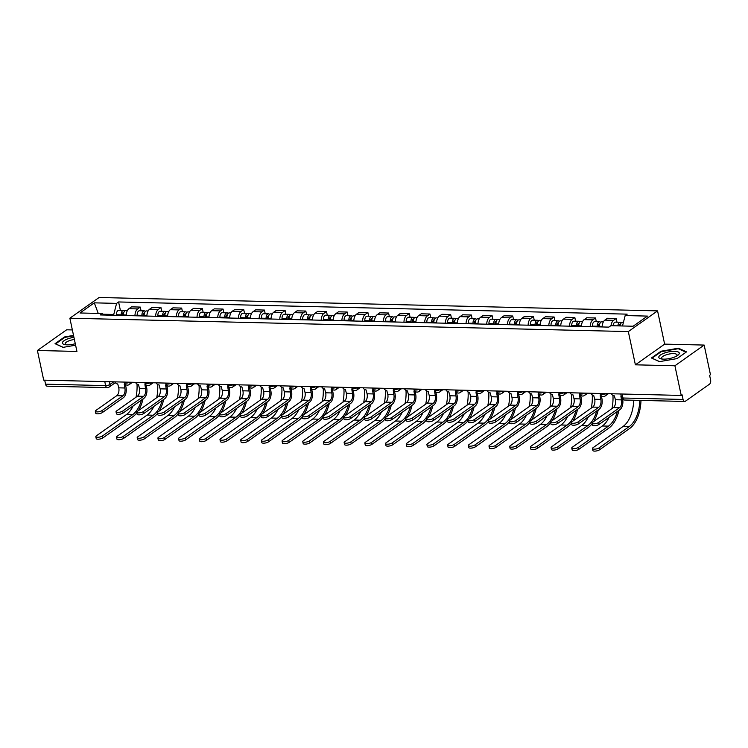 <?xml version="1.0" encoding="UTF-8"?>
<svg xmlns="http://www.w3.org/2000/svg" width="748" height="748" viewBox="0 0 748 748"><rect width="100%" height="100%" fill="white"/><g stroke="black" fill="none" stroke-linecap="round" stroke-linejoin="round"><path stroke-width="1.12" d="M72.36 329.933L66.647 329.793L37.4 350.494L43.702 380.152L681.222 395.43L674.911 365.763L704.167 345.071L664.635 344.127L657.567 310.878L99.11 297.498L69.863 318.199L628.32 331.579L635.389 364.818L674.911 365.763M704.167 345.071L710.469 374.739L709.618 375.337L710.6 379.965A3.216 1.814 91.4 0 1 709.525 384.154L685.392 401.227A3.216 1.814 91.4 0 1 684.682 401.461L624.589 400.021A3.216 1.814 -88.6 0 1 622.962 398.011L683.055 399.451A3.216 1.814 91.4 0 0 684.682 401.461M37.4 350.494L76.932 351.438L69.863 318.199M104.785 381.62L105.627 385.613A3.216 1.814 -88.6 0 0 107.263 387.623L47.171 386.183A3.216 1.814 -88.6 0 1 45.544 384.173L105.627 385.613A3.216 1.029 -12 0 0 109.993 384.472L113.715 381.835M44.693 380.18L45.544 384.173M683.055 399.451L682.073 394.832L681.222 395.43M610.994 325.707A7.396 4.179 -88.6 0 1 613.612 320.322L616.221 318.48L607.46 318.274L604.861 320.116A7.396 4.179 91.4 0 0 602.14 326.96M617.006 322.182L616.221 318.48M590.2 326.67A7.396 4.179 -88.6 0 1 592.921 319.826L595.52 317.984L586.769 317.778L584.169 319.611A7.396 4.179 91.4 0 0 581.439 326.465M596.306 321.687L595.52 317.984M569.509 326.175A7.396 4.179 -88.6 0 1 572.229 319.331L574.829 317.489L566.077 317.283L563.478 319.116A7.396 4.179 91.4 0 0 560.748 325.969M575.614 321.191L574.829 317.489M548.808 325.679A7.396 4.179 -88.6 0 1 551.538 318.835L554.137 316.993L545.385 316.787L542.777 318.62A7.396 4.179 91.4 0 0 540.056 325.474M554.923 320.696L554.137 316.993M528.116 325.184A7.396 4.179 -88.6 0 1 530.846 318.339L533.446 316.498L524.685 316.292L522.085 318.124A7.396 4.179 91.4 0 0 519.364 324.978M534.231 320.2L533.446 316.498M507.425 324.688A7.396 4.179 -88.6 0 1 510.145 317.844L512.754 316.002L503.993 315.796L501.394 317.629A7.396 4.179 91.4 0 0 498.673 324.473M513.539 319.705L512.754 316.002M486.733 324.193A7.396 4.179 -88.6 0 1 489.454 317.348L492.053 315.506L483.302 315.301L480.702 317.133A7.396 4.179 91.4 0 0 477.972 323.978M492.848 319.209L492.053 315.506M466.041 323.697A7.396 4.179 -88.6 0 1 468.762 316.853L471.362 315.011L462.61 314.805L460.011 316.638A7.396 4.179 91.4 0 0 457.28 323.482M472.147 318.713L471.362 315.011M445.341 323.201A7.396 4.179 -88.6 0 1 448.071 316.357L450.67 314.515L441.918 314.3L439.319 316.142A7.396 4.179 91.4 0 0 436.589 322.986M451.455 318.218L450.67 314.515M424.649 322.706A7.396 4.179 -88.6 0 1 427.379 315.862L429.978 314.02L421.227 313.805L418.618 315.647A7.396 4.179 91.4 0 0 415.897 322.491M430.764 317.722L429.978 314.02M403.957 322.21A7.396 4.179 -88.6 0 1 406.678 315.366L409.287 313.524L400.526 313.309L397.927 315.151A7.396 4.179 91.4 0 0 395.206 321.995M410.072 317.217L409.287 313.524M383.266 321.715A7.396 4.179 -88.6 0 1 385.987 314.871L388.586 313.029L379.834 312.814L377.235 314.656A7.396 4.179 91.4 0 0 374.505 321.5M389.381 316.722L388.586 313.029M362.574 321.219A7.396 4.179 -88.6 0 1 365.295 314.375L367.894 312.533L359.143 312.318L356.544 314.16A7.396 4.179 91.4 0 0 353.813 321.004M368.68 316.226L367.894 312.533M341.873 320.724A7.396 4.179 -88.6 0 1 344.604 313.88L347.203 312.038L338.451 311.822L335.852 313.664A7.396 4.179 91.4 0 0 333.122 320.509M347.988 315.731L347.203 312.038M321.182 320.228A7.396 4.179 -88.6 0 1 323.912 313.384L326.511 311.542L317.76 311.327L315.151 313.169A7.396 4.179 91.4 0 0 312.43 320.013M327.297 315.235L326.511 311.542M300.49 319.733A7.396 4.179 -88.6 0 1 303.221 312.888L305.82 311.046L297.059 310.831L294.46 312.673A7.396 4.179 91.4 0 0 291.739 319.518M306.605 314.74L305.82 311.046M279.799 319.237A7.396 4.179 -88.6 0 1 282.52 312.384L285.128 310.551L276.367 310.336L273.768 312.178A7.396 4.179 91.4 0 0 271.038 319.022M285.914 314.244L285.128 310.551M259.107 318.741A7.396 4.179 -88.6 0 1 261.828 311.888L264.427 310.055L255.676 309.84L253.076 311.682A7.396 4.179 91.4 0 0 250.346 318.526M265.213 313.749L264.427 310.055M238.406 318.246A7.396 4.179 -88.6 0 1 241.136 311.392L243.736 309.56L234.984 309.345L232.385 311.187A7.396 4.179 91.4 0 0 229.655 318.031M244.521 313.253L243.736 309.56M217.715 317.75A7.396 4.179 -88.6 0 1 220.445 310.897L223.044 309.064L214.293 308.849L211.684 310.691A7.396 4.179 91.4 0 0 208.963 317.535M223.83 312.757L223.044 309.064M197.023 317.255A7.396 4.179 -88.6 0 1 199.753 310.401L202.353 308.569L193.592 308.354L190.992 310.196A7.396 4.179 91.4 0 0 188.272 317.04M203.138 312.262L202.353 308.569M176.332 316.75A7.396 4.179 -88.6 0 1 179.053 309.906L181.661 308.073L172.9 307.858L170.301 309.7A7.396 4.179 91.4 0 0 167.58 316.544M182.447 311.766L181.661 308.073M155.64 316.254A7.396 4.179 -88.6 0 1 158.361 309.41L160.96 307.578L152.209 307.363L149.609 309.204A7.396 4.179 91.4 0 0 146.879 316.049M161.746 311.271L160.96 307.578M134.939 315.759A7.396 4.179 -88.6 0 1 137.669 308.915L140.269 307.073L131.517 306.867L128.918 308.709A7.396 4.179 91.4 0 0 126.188 315.553M141.054 310.775L140.269 307.073M622.504 325.978L625.169 315.562L647.45 316.095L633.126 326.231L610.845 325.698L608.835 327.119L100.26 314.936L102.261 313.515L79.98 312.982L94.304 302.846L116.595 303.379L113.752 314.478L103.196 314.225M625.169 315.562L627.17 314.141L118.595 301.958L116.595 303.379M657.567 310.878L628.32 331.579M664.635 344.127L635.389 364.818M651.424 357.983L659.474 361.649L677.024 358.591L686.533 351.869L678.483 348.203L660.933 351.261L651.424 357.983M73.519 335.403L64.534 336.965L55.034 343.687L63.084 347.362L75.604 345.183M113.92 315.263L113.752 314.478M120.363 310.28L118.595 301.958M104.262 315.03L102.261 313.515M98.24 313.421L94.304 302.846M661.045 351.812L660.933 351.261M678.623 348.886L678.483 348.203M64.655 337.516L64.534 336.965M622.654 399.31A8.125 4.591 -88.6 0 1 619.905 409.67L599.055 424.425A3.703 1.187 168 0 1 595.099 425.696A3.703 1.187 168 0 1 592.379 425.116L591.967 423.181A3.703 1.187 -12 0 0 594.688 423.751A3.703 1.187 -12 0 0 598.643 422.489L619.494 407.735A6.031 3.413 91.4 0 0 621.504 399.881L620.877 396.01A3.216 2.45 -125.3 0 0 621.214 395.991M619.494 407.735L613.388 407.585L592.538 422.339A3.703 1.187 -12 0 0 591.967 423.181M611.425 393.757A3.216 2.45 -125.3 0 0 614.379 395.86L615.398 399.741A6.031 3.413 91.4 0 1 613.388 407.585M640.98 400.414A31.042 17.55 -88.6 0 1 629.554 428.567L599.541 449.8A3.703 1.187 168 0 1 595.586 451.072A3.703 1.187 168 0 1 592.874 450.502L592.463 448.557A3.703 1.187 -12 0 0 595.174 449.127A3.703 1.187 -12 0 0 599.129 447.865L629.143 426.631A28.957 16.363 91.4 0 0 639.802 400.386M633.696 400.236A28.957 16.363 91.4 0 1 623.047 426.482L593.024 447.715A3.703 1.187 -12 0 0 592.463 448.557M620.139 325.922A4.021 2.272 -88.6 0 1 622.495 322.313L623.439 322.332M619.073 325.894A1.926 1.094 -88.6 0 1 620.186 324.351A1.926 1.094 -88.6 0 1 620.429 324.408M617.885 325.866A4.021 2.272 -88.6 0 1 620.242 322.257A4.021 2.272 -88.6 0 1 621.354 322.818M613.108 325.754A4.021 2.272 -88.6 0 1 615.464 322.145L620.242 322.257M601.327 395.832L601.916 398.6A8.125 4.591 -88.6 0 1 599.204 409.175L578.354 423.929A3.703 1.187 168 0 1 574.408 425.201A3.703 1.187 168 0 1 571.687 424.621L571.276 422.685A3.703 1.187 -12 0 0 573.987 423.256A3.703 1.187 -12 0 0 577.942 421.994L598.793 407.239A6.031 3.413 91.4 0 0 600.803 399.385L600.186 395.514A3.216 2.45 -125.3 0 0 600.896 395.411M598.793 407.239L592.697 407.09L571.846 421.844A3.703 1.187 -12 0 0 571.276 422.685M590.733 393.261A3.216 2.45 -125.3 0 0 593.678 395.365L594.707 399.245A6.031 3.413 91.4 0 1 592.697 407.09M580.635 395.337L581.224 398.104A8.125 4.591 -88.6 0 1 578.513 408.679L557.662 423.433A3.703 1.187 168 0 1 553.707 424.705A3.703 1.187 168 0 1 550.995 424.125L550.584 422.19A3.703 1.187 -12 0 0 553.296 422.76A3.703 1.187 -12 0 0 557.251 421.498L578.101 406.744A6.031 3.413 91.4 0 0 580.111 398.89L579.485 395.019A3.216 2.45 -125.3 0 0 580.205 394.916M578.101 406.744L572.005 406.594L551.154 421.348A3.703 1.187 -12 0 0 550.584 422.19M570.041 392.765A3.216 2.45 -125.3 0 0 572.987 394.869L574.015 398.749A6.031 3.413 91.4 0 1 572.005 406.594M679.278 353.439A10.453 3.347 -12 0 0 669.535 351.728A10.453 3.347 -12 0 0 658.801 357.011A10.453 3.347 -12 0 0 661.148 358.9A10.453 3.347 -12 0 0 677.744 355.375A10.453 3.347 -12 0 0 679.278 353.439M676.622 356.076A7.919 2.534 -12 0 0 677.08 355.235A7.919 2.534 -12 0 0 677.071 354.935A7.919 2.534 -12 0 0 669.254 354.019A7.919 2.534 -12 0 0 661.578 357.937A7.919 2.534 -12 0 0 661.587 358.227A7.919 2.534 -12 0 0 662.457 359.087M659.596 361.63L652.032 358.18L661.241 351.672L678.249 348.708L686 352.243M73.93 337.311A10.453 3.347 -12 0 0 62.411 342.715A10.453 3.347 -12 0 0 64.758 344.613A10.453 3.347 -12 0 0 75.286 343.725M74.389 339.48A7.919 2.534 -12 0 0 65.188 343.641A7.919 2.534 -12 0 0 65.198 343.94A7.919 2.534 -12 0 0 66.067 344.8M63.206 347.343L55.642 343.893L64.852 337.385L73.622 335.852M618.979 410.334A31.042 17.55 -88.6 0 1 608.863 428.071L578.849 449.305A3.703 1.187 168 0 1 574.894 450.577A3.703 1.187 168 0 1 572.173 450.006L571.762 448.061A3.703 1.187 -12 0 0 574.483 448.632A3.703 1.187 -12 0 0 578.438 447.369L608.451 426.136A28.957 16.363 91.4 0 0 617.409 411.437M609.096 417.319A28.957 16.363 91.4 0 1 602.355 425.986L572.332 447.22A3.703 1.187 -12 0 0 571.762 448.061M599.466 326.895L599.438 326.306A4.021 2.272 -88.6 0 1 601.803 321.818L603.384 321.855M598.4 326.867L598.363 326.006A1.926 1.094 -88.6 0 1 599.494 323.856A1.926 1.094 -88.6 0 1 599.737 323.912M597.213 326.839L597.185 326.259A4.021 2.272 -88.6 0 1 599.541 321.762A4.021 2.272 -88.6 0 1 600.663 322.323M592.435 326.726L592.407 326.137A4.021 2.272 -88.6 0 1 594.772 321.649L599.541 321.762M611.967 408.595A28.957 16.363 91.4 0 0 612.939 395.411M592.089 423.751A31.042 17.55 -88.6 0 1 588.171 427.576L558.158 448.809A3.703 1.187 168 0 1 554.203 450.081A3.703 1.187 168 0 1 551.482 449.511L551.07 447.566A3.703 1.187 -12 0 0 553.791 448.136A3.703 1.187 -12 0 0 557.746 446.874L587.76 425.64A28.957 16.363 91.4 0 0 596.717 410.942M588.405 416.823A28.957 16.363 91.4 0 1 581.654 425.49L551.641 446.724A3.703 1.187 -12 0 0 551.07 447.566M578.774 326.399L578.746 325.81A4.021 2.272 -88.6 0 1 581.103 321.322L582.683 321.36M577.708 326.371L577.671 325.511A1.926 1.094 -88.6 0 1 578.802 323.36A1.926 1.094 -88.6 0 1 579.045 323.416M576.521 326.343L576.493 325.763A4.021 2.272 -88.6 0 1 578.849 321.266A4.021 2.272 -88.6 0 1 579.962 321.827M571.743 326.231L571.715 325.642A4.021 2.272 -88.6 0 1 574.071 321.154L578.849 321.266M598.278 409.829A31.042 17.55 -88.6 0 1 593.603 421.582M591.275 408.099A28.957 16.363 91.4 0 0 592.248 394.916M559.943 394.841L560.533 397.609A8.125 4.591 -88.6 0 1 557.821 408.184L536.971 422.938A3.703 1.187 168 0 1 533.015 424.209A3.703 1.187 168 0 1 530.304 423.63L529.893 421.694A3.703 1.187 -12 0 0 532.604 422.265A3.703 1.187 -12 0 0 536.559 421.002L557.41 406.248A6.031 3.413 91.4 0 0 559.42 398.394L558.793 394.523A3.216 2.45 -125.3 0 0 559.513 394.42M557.41 406.248L551.304 406.099L530.454 420.853A3.703 1.187 -12 0 0 529.893 421.694M549.35 392.27A3.216 2.45 -125.3 0 0 552.295 394.364L553.314 398.254A6.031 3.413 91.4 0 1 551.304 406.099M539.243 394.346L539.832 397.113A8.125 4.591 -88.6 0 1 537.129 407.688L516.279 422.442A3.703 1.187 168 0 1 512.324 423.705A3.703 1.187 168 0 1 509.612 423.134L509.192 421.199A3.703 1.187 -12 0 0 511.913 421.769A3.703 1.187 -12 0 0 515.868 420.507L536.718 405.753A6.031 3.413 91.4 0 0 538.728 397.899L538.102 394.028A3.216 2.45 -125.3 0 0 538.812 393.925M536.718 405.753L530.613 405.603L509.762 420.357A3.703 1.187 -12 0 0 509.192 421.199M528.649 391.774A3.216 2.45 -125.3 0 0 531.604 393.869L532.623 397.758A6.031 3.413 91.4 0 1 530.613 405.603M518.551 393.85L519.14 396.618A8.125 4.591 -88.6 0 1 516.438 407.192L495.587 421.947A3.703 1.187 168 0 1 491.632 423.209A3.703 1.187 168 0 1 488.911 422.639L488.5 420.703A3.703 1.187 -12 0 0 491.221 421.274A3.703 1.187 -12 0 0 495.176 420.011L516.027 405.257A6.031 3.413 91.4 0 0 518.037 397.403L517.41 393.532A3.216 2.45 -125.3 0 0 518.121 393.429M516.027 405.257L509.921 405.107L489.07 419.862A3.703 1.187 -12 0 0 488.5 420.703M507.957 391.279A3.216 2.45 -125.3 0 0 510.912 393.373L511.931 397.253A6.031 3.413 91.4 0 1 509.921 405.107M571.397 423.256A31.042 17.55 -88.6 0 1 567.48 427.08L537.457 448.314A3.703 1.187 168 0 1 533.502 449.585A3.703 1.187 168 0 1 530.79 449.015L530.379 447.07A3.703 1.187 -12 0 0 533.09 447.641A3.703 1.187 -12 0 0 537.045 446.378L567.068 425.144A28.957 16.363 91.4 0 0 576.025 410.446M567.713 416.327A28.957 16.363 91.4 0 1 560.963 424.995L530.949 446.229A3.703 1.187 -12 0 0 530.379 447.07M558.083 325.904L558.055 325.315A4.021 2.272 -88.6 0 1 560.411 320.827L561.991 320.864M557.017 325.876L556.97 325.015A1.926 1.094 -88.6 0 1 558.111 322.865A1.926 1.094 -88.6 0 1 558.354 322.921M555.829 325.848L555.792 325.268A4.021 2.272 -88.6 0 1 558.158 320.77A4.021 2.272 -88.6 0 1 559.27 321.331M551.052 325.735L551.024 325.146A4.021 2.272 -88.6 0 1 553.38 320.658L558.158 320.77M577.587 409.334A31.042 17.55 -88.6 0 1 572.912 421.087M570.584 407.604A28.957 16.363 91.4 0 0 571.556 394.42M550.706 422.76A31.042 17.55 -88.6 0 1 546.788 426.584L516.765 447.818A3.703 1.187 168 0 1 512.81 449.09A3.703 1.187 168 0 1 510.099 448.519L509.687 446.575A3.703 1.187 -12 0 0 512.399 447.145A3.703 1.187 -12 0 0 516.354 445.883L546.377 424.64A28.957 16.363 91.4 0 0 555.334 409.951M547.012 415.832A28.957 16.363 91.4 0 1 540.271 424.499L510.258 445.733A3.703 1.187 -12 0 0 509.687 446.575M537.391 325.408L537.354 324.819A4.021 2.272 -88.6 0 1 539.719 320.331L541.3 320.368M536.325 325.38L536.279 324.52A1.926 1.094 -88.6 0 1 537.41 322.369A1.926 1.094 -88.6 0 1 537.662 322.416M535.129 325.352L535.101 324.772A4.021 2.272 -88.6 0 1 537.466 320.275A4.021 2.272 -88.6 0 1 538.579 320.827M530.36 325.24L530.323 324.651A4.021 2.272 -88.6 0 1 532.688 320.163L537.466 320.275M556.895 408.838A31.042 17.55 -88.6 0 1 552.22 420.591M549.883 407.108A28.957 16.363 91.4 0 0 550.865 393.925M530.014 422.265A31.042 17.55 -88.6 0 1 526.087 426.089L496.074 447.323A3.703 1.187 168 0 1 492.119 448.594A3.703 1.187 168 0 1 489.407 448.024L488.996 446.079A3.703 1.187 -12 0 0 491.707 446.649A3.703 1.187 -12 0 0 495.662 445.387L525.676 424.144A28.957 16.363 91.4 0 0 534.642 409.455M526.321 415.336A28.957 16.363 91.4 0 1 519.58 424.004L489.557 445.238A3.703 1.187 -12 0 0 488.996 446.079M516.69 324.913L516.662 324.323A4.021 2.272 -88.6 0 1 519.028 319.835L520.608 319.873M515.634 324.884L515.587 324.024A1.926 1.094 -88.6 0 1 516.718 321.864A1.926 1.094 -88.6 0 1 516.962 321.921M514.437 324.856L514.409 324.277A4.021 2.272 -88.6 0 1 516.775 319.779A4.021 2.272 -88.6 0 1 517.887 320.331M509.659 324.744L509.631 324.155A4.021 2.272 -88.6 0 1 511.997 319.667L516.775 319.779M536.204 408.343A31.042 17.55 -88.6 0 1 531.519 420.096M529.191 406.613A28.957 16.363 91.4 0 0 530.164 393.429M497.859 393.355L498.449 396.122A8.125 4.591 -88.6 0 1 495.746 406.697L474.887 421.451A3.703 1.187 168 0 1 470.941 422.714A3.703 1.187 168 0 1 468.22 422.143L467.809 420.208A3.703 1.187 -12 0 0 470.529 420.778A3.703 1.187 -12 0 0 474.475 419.516L495.326 404.762A6.031 3.413 91.4 0 0 497.336 396.908L496.719 393.037A3.216 2.45 -125.3 0 0 497.429 392.934M495.326 404.762L489.229 404.612L468.379 419.366A3.703 1.187 -12 0 0 467.809 420.208M487.266 390.783A3.216 2.45 -125.3 0 0 490.211 392.878L491.24 396.758A6.031 3.413 91.4 0 1 489.229 404.612M509.313 421.769A31.042 17.55 -88.6 0 1 505.396 425.593L475.382 446.827A3.703 1.187 168 0 1 471.427 448.099A3.703 1.187 168 0 1 468.706 447.519L468.295 445.584A3.703 1.187 -12 0 0 471.016 446.154A3.703 1.187 -12 0 0 474.971 444.892L504.984 423.649A28.957 16.363 91.4 0 0 513.941 408.96M505.629 414.841A28.957 16.363 91.4 0 1 498.888 423.508L468.865 444.742A3.703 1.187 -12 0 0 468.295 445.584M495.999 324.417L495.971 323.828A4.021 2.272 -88.6 0 1 498.336 319.34L499.916 319.377M494.933 324.389L494.895 323.529A1.926 1.094 -88.6 0 1 496.027 321.369A1.926 1.094 -88.6 0 1 496.27 321.425M493.745 324.361L493.717 323.781A4.021 2.272 -88.6 0 1 496.074 319.284A4.021 2.272 -88.6 0 1 497.196 319.835M488.968 324.249L488.94 323.66A4.021 2.272 -88.6 0 1 491.305 319.172L496.074 319.284M515.512 407.847A31.042 17.55 -88.6 0 1 510.828 419.6M508.5 406.117A28.957 16.363 91.4 0 0 509.472 392.934M477.168 392.859L477.757 395.627A8.125 4.591 -88.6 0 1 475.045 406.201L454.195 420.956A3.703 1.187 168 0 1 450.24 422.218A3.703 1.187 168 0 1 447.528 421.648L447.117 419.712A3.703 1.187 -12 0 0 449.829 420.283A3.703 1.187 -12 0 0 453.784 419.02L474.634 404.266A6.031 3.413 91.4 0 0 476.644 396.412L476.018 392.541A3.216 2.45 -125.3 0 0 476.738 392.438M474.634 404.266L468.538 404.116L447.687 418.871A3.703 1.187 -12 0 0 447.117 419.712M466.574 390.288A3.216 2.45 -125.3 0 0 469.52 392.382L470.548 396.262A6.031 3.413 91.4 0 1 468.538 404.116M488.622 421.274A31.042 17.55 -88.6 0 1 484.704 425.098L454.691 446.332A3.703 1.187 168 0 1 450.735 447.603A3.703 1.187 168 0 1 448.015 447.024L447.603 445.088A3.703 1.187 -12 0 0 450.324 445.658A3.703 1.187 -12 0 0 454.279 444.396L484.293 423.153A28.957 16.363 91.4 0 0 493.25 408.464M484.938 414.345A28.957 16.363 91.4 0 1 478.187 423.013L448.174 444.247A3.703 1.187 -12 0 0 447.603 445.088M475.307 323.921L475.279 323.332A4.021 2.272 -88.6 0 1 477.635 318.844L479.216 318.882M474.241 323.893L474.204 323.033A1.926 1.094 -88.6 0 1 475.335 320.873A1.926 1.094 -88.6 0 1 475.578 320.929M473.054 323.865L473.026 323.286A4.021 2.272 -88.6 0 1 475.382 318.788A4.021 2.272 -88.6 0 1 476.495 319.34M468.276 323.753L468.248 323.164A4.021 2.272 -88.6 0 1 470.604 318.676L475.382 318.788M494.811 407.351A31.042 17.55 -88.6 0 1 490.136 419.104M487.808 405.622A28.957 16.363 91.4 0 0 488.781 392.438M456.476 392.363L457.065 395.131A8.125 4.591 -88.6 0 1 454.354 405.706L433.503 420.46A3.703 1.187 168 0 1 429.548 421.722A3.703 1.187 168 0 1 426.837 421.152L426.425 419.217A3.703 1.187 -12 0 0 429.137 419.787A3.703 1.187 -12 0 0 433.092 418.525L453.943 403.77A6.031 3.413 91.4 0 0 455.953 395.916L455.326 392.046A3.216 2.45 -125.3 0 0 456.046 391.943M453.943 403.77L447.837 403.621L426.986 418.375A3.703 1.187 -12 0 0 426.425 419.217M445.883 389.792A3.216 2.45 -125.3 0 0 448.828 391.887L449.847 395.767A6.031 3.413 91.4 0 1 447.837 403.621M467.93 420.778A31.042 17.55 -88.6 0 1 464.012 424.602L433.99 445.836A3.703 1.187 168 0 1 430.035 447.108A3.703 1.187 168 0 1 427.323 446.528L426.912 444.593A3.703 1.187 -12 0 0 429.623 445.163A3.703 1.187 -12 0 0 433.578 443.901L463.601 422.657A28.957 16.363 91.4 0 0 472.558 407.969M464.246 413.85A28.957 16.363 91.4 0 1 457.496 422.517L427.482 443.751A3.703 1.187 -12 0 0 426.912 444.593M454.616 323.426L454.588 322.837A4.021 2.272 -88.6 0 1 456.944 318.349L458.524 318.386M453.55 323.398L453.503 322.538A1.926 1.094 -88.6 0 1 454.644 320.378A1.926 1.094 -88.6 0 1 454.887 320.434M452.362 323.37L452.325 322.79A4.021 2.272 -88.6 0 1 454.691 318.293A4.021 2.272 -88.6 0 1 455.803 318.844M447.584 323.258L447.556 322.669A4.021 2.272 -88.6 0 1 449.913 318.181L454.691 318.293M474.12 406.856A31.042 17.55 -88.6 0 1 469.445 418.609M467.117 405.126A28.957 16.363 91.4 0 0 468.089 391.943M435.775 391.868L436.365 394.635A8.125 4.591 -88.6 0 1 433.662 405.21L412.812 419.965A3.703 1.187 168 0 1 408.857 421.227A3.703 1.187 168 0 1 406.145 420.656L405.734 418.721A3.703 1.187 -12 0 0 408.445 419.291A3.703 1.187 -12 0 0 412.4 418.029L433.251 403.275A6.031 3.413 91.4 0 0 435.261 395.421L434.635 391.55A3.216 2.45 -125.3 0 0 435.355 391.447M433.251 403.275L427.145 403.125L406.295 417.88A3.703 1.187 -12 0 0 405.734 418.721M425.182 389.297A3.216 2.45 -125.3 0 0 428.137 391.391L429.156 395.271A6.031 3.413 91.4 0 1 427.145 403.125M447.239 420.283A31.042 17.55 -88.6 0 1 443.321 424.107L413.298 445.341A3.703 1.187 168 0 1 409.343 446.603A3.703 1.187 168 0 1 406.632 446.032L406.22 444.097A3.703 1.187 -12 0 0 408.932 444.667A3.703 1.187 -12 0 0 412.887 443.405L442.91 422.162A28.957 16.363 91.4 0 0 451.867 407.473M443.545 413.354A28.957 16.363 91.4 0 1 436.804 422.022L406.79 443.255A3.703 1.187 -12 0 0 406.22 444.097M433.924 322.93L433.887 322.341A4.021 2.272 -88.6 0 1 436.252 317.853L437.832 317.891M432.858 322.902L432.812 322.042A1.926 1.094 -88.6 0 1 433.943 319.882A1.926 1.094 -88.6 0 1 434.195 319.938M431.661 322.874L431.633 322.285A4.021 2.272 -88.6 0 1 433.999 317.797A4.021 2.272 -88.6 0 1 435.112 318.349M426.893 322.762L426.856 322.173A4.021 2.272 -88.6 0 1 429.221 317.685L433.999 317.797M453.428 406.36A31.042 17.55 -88.6 0 1 448.753 418.113M446.425 404.631A28.957 16.363 91.4 0 0 447.398 391.447M415.084 391.372L415.673 394.14A8.125 4.591 -88.6 0 1 412.971 404.715L392.12 419.469A3.703 1.187 168 0 1 388.165 420.731A3.703 1.187 168 0 1 385.444 420.161L385.033 418.226A3.703 1.187 -12 0 0 387.754 418.796A3.703 1.187 -12 0 0 391.709 417.534L412.559 402.779A6.031 3.413 91.4 0 0 414.57 394.925L413.943 391.054A3.216 2.45 -125.3 0 0 414.654 390.952M412.559 402.779L406.454 402.63L385.603 417.384A3.703 1.187 -12 0 0 385.033 418.226M404.49 388.801A3.216 2.45 -125.3 0 0 407.445 390.895L408.464 394.776A6.031 3.413 91.4 0 1 406.454 402.63M426.547 419.787A31.042 17.55 -88.6 0 1 422.629 423.611L392.606 444.845A3.703 1.187 168 0 1 388.651 446.107A3.703 1.187 168 0 1 385.94 445.537L385.529 443.601A3.703 1.187 -12 0 0 388.24 444.172A3.703 1.187 -12 0 0 392.195 442.91L422.209 421.666A28.957 16.363 91.4 0 0 431.175 406.968M422.854 412.859A28.957 16.363 91.4 0 1 416.112 421.526L386.09 442.76A3.703 1.187 -12 0 0 385.529 443.601M413.223 322.435L413.195 321.846A4.021 2.272 -88.6 0 1 415.561 317.358L417.141 317.395M412.167 322.407L412.12 321.546A1.926 1.094 -88.6 0 1 413.251 319.387A1.926 1.094 -88.6 0 1 413.494 319.443M410.97 322.379L410.942 321.79A4.021 2.272 -88.6 0 1 413.307 317.302A4.021 2.272 -88.6 0 1 414.42 317.853M406.192 322.266L406.164 321.677A4.021 2.272 -88.6 0 1 408.53 317.189L413.307 317.302M432.737 405.865A31.042 17.55 -88.6 0 1 428.052 417.618M425.724 404.135A28.957 16.363 91.4 0 0 426.697 390.952M394.392 390.877L394.981 393.644A8.125 4.591 -88.6 0 1 392.279 404.219L371.429 418.974A3.703 1.187 168 0 1 367.474 420.236A3.703 1.187 168 0 1 364.753 419.665L364.341 417.73A3.703 1.187 -12 0 0 367.062 418.3A3.703 1.187 -12 0 0 371.008 417.029L391.868 402.284A6.031 3.413 91.4 0 0 393.869 394.43L393.252 390.559A3.216 2.45 -125.3 0 0 393.962 390.456M391.868 402.284L385.762 402.134L364.912 416.888A3.703 1.187 -12 0 0 364.341 417.73M383.799 388.306A3.216 2.45 -125.3 0 0 386.744 390.4L387.773 394.28A6.031 3.413 91.4 0 1 385.762 402.134M405.846 419.291A31.042 17.55 -88.6 0 1 401.928 423.116L371.915 444.349A3.703 1.187 168 0 1 367.96 445.612A3.703 1.187 168 0 1 365.248 445.041L364.828 443.106A3.703 1.187 -12 0 0 367.549 443.676A3.703 1.187 -12 0 0 371.504 442.414L401.517 421.171A28.957 16.363 91.4 0 0 410.484 406.473M402.162 412.363A28.957 16.363 91.4 0 1 395.421 421.031L365.398 442.264A3.703 1.187 -12 0 0 364.828 443.106M392.532 321.939L392.504 321.35A4.021 2.272 -88.6 0 1 394.869 316.862L396.449 316.9M391.466 321.911L391.428 321.051A1.926 1.094 -88.6 0 1 392.56 318.891A1.926 1.094 -88.6 0 1 392.803 318.947M390.278 321.883L390.25 321.294A4.021 2.272 -88.6 0 1 392.606 316.806A4.021 2.272 -88.6 0 1 393.729 317.358M385.501 321.762L385.472 321.182A4.021 2.272 -88.6 0 1 387.838 316.685L392.606 316.806M412.045 405.369A31.042 17.55 -88.6 0 1 407.361 417.122M405.033 403.639A28.957 16.363 91.4 0 0 406.005 390.456M373.701 390.381L374.29 393.149A8.125 4.591 -88.6 0 1 371.578 403.724L350.728 418.478A3.703 1.187 168 0 1 346.773 419.74A3.703 1.187 168 0 1 344.061 419.17L343.65 417.234A3.703 1.187 -12 0 0 346.361 417.805A3.703 1.187 -12 0 0 350.316 416.533L371.167 401.788A6.031 3.413 91.4 0 0 373.177 393.934L372.551 390.063A3.216 2.45 -125.3 0 0 373.271 389.96M371.167 401.788L365.071 401.639L344.22 416.393A3.703 1.187 -12 0 0 343.65 417.234M363.107 387.81A3.216 2.45 -125.3 0 0 366.053 389.904L367.081 393.785A6.031 3.413 91.4 0 1 365.071 401.639M385.155 418.796A31.042 17.55 -88.6 0 1 381.237 422.62L351.223 443.854A3.703 1.187 168 0 1 347.268 445.116A3.703 1.187 168 0 1 344.548 444.546L344.136 442.61A3.703 1.187 -12 0 0 346.857 443.181A3.703 1.187 -12 0 0 350.812 441.918L380.826 420.675A28.957 16.363 91.4 0 0 389.783 405.977M381.471 411.868A28.957 16.363 91.4 0 1 374.72 420.535L344.706 441.769A3.703 1.187 -12 0 0 344.136 442.61M371.84 321.434L371.812 320.855A4.021 2.272 -88.6 0 1 374.168 316.357L375.758 316.404M370.774 321.416L370.737 320.555A1.926 1.094 -88.6 0 1 371.868 318.396A1.926 1.094 -88.6 0 1 372.111 318.452M369.587 321.388L369.559 320.799A4.021 2.272 -88.6 0 1 371.915 316.311A4.021 2.272 -88.6 0 1 373.028 316.862M364.809 321.266L364.781 320.686A4.021 2.272 -88.6 0 1 367.137 316.189L371.915 316.311M391.344 404.874A31.042 17.55 -88.6 0 1 386.669 416.627M384.341 403.144A28.957 16.363 91.4 0 0 385.314 389.96M353.009 389.886L353.598 392.653A8.125 4.591 -88.6 0 1 350.887 403.228L330.036 417.982A3.703 1.187 168 0 1 326.081 419.245A3.703 1.187 168 0 1 323.37 418.674L322.958 416.739A3.703 1.187 -12 0 0 325.67 417.309A3.703 1.187 -12 0 0 329.625 416.038L350.475 401.293A6.031 3.413 91.4 0 0 352.486 393.439L351.859 389.568A3.216 2.45 -125.3 0 0 352.579 389.465M350.475 401.293L344.379 401.143L323.519 415.897A3.703 1.187 -12 0 0 322.958 416.739M342.416 387.314A3.216 2.45 -125.3 0 0 345.361 389.409L346.38 393.289A6.031 3.413 91.4 0 1 344.379 401.143M364.463 418.3A31.042 17.55 -88.6 0 1 360.545 422.124L330.523 443.358A3.703 1.187 168 0 1 326.577 444.621A3.703 1.187 168 0 1 323.856 444.05L323.445 442.115A3.703 1.187 -12 0 0 326.156 442.685A3.703 1.187 -12 0 0 330.111 441.423L360.134 420.18A28.957 16.363 91.4 0 0 369.091 405.481M360.779 411.372A28.957 16.363 91.4 0 1 354.028 420.039L324.015 441.273A3.703 1.187 -12 0 0 323.445 442.115M351.149 320.939L351.121 320.359A4.021 2.272 -88.6 0 1 353.477 315.862L355.057 315.908M350.083 320.92L350.036 320.06A1.926 1.094 -88.6 0 1 351.177 317.9A1.926 1.094 -88.6 0 1 351.42 317.956M348.895 320.892L348.858 320.303A4.021 2.272 -88.6 0 1 351.223 315.815A4.021 2.272 -88.6 0 1 352.336 316.367M344.117 320.77L344.089 320.191A4.021 2.272 -88.6 0 1 346.446 315.693L351.223 315.815M370.653 404.378A31.042 17.55 -88.6 0 1 365.978 416.131M363.65 402.648A28.957 16.363 91.4 0 0 364.622 389.465M332.308 389.39L332.897 392.158A8.125 4.591 -88.6 0 1 330.195 402.733L309.345 417.487A3.703 1.187 168 0 1 305.39 418.749A3.703 1.187 168 0 1 302.678 418.179L302.267 416.243A3.703 1.187 -12 0 0 304.978 416.814A3.703 1.187 -12 0 0 308.933 415.542L329.784 400.797A6.031 3.413 91.4 0 0 331.794 392.943L331.168 389.072A3.216 2.45 -125.3 0 0 331.888 388.969M329.784 400.797L323.678 400.648L302.828 415.402A3.703 1.187 -12 0 0 302.267 416.243M321.715 386.819A3.216 2.45 -125.3 0 0 324.669 388.913L325.689 392.794A6.031 3.413 91.4 0 1 323.678 400.648M343.771 417.805A31.042 17.55 -88.6 0 1 339.854 421.62L309.831 442.863A3.703 1.187 168 0 1 305.876 444.125A3.703 1.187 168 0 1 303.164 443.555L302.753 441.619A3.703 1.187 -12 0 0 305.464 442.19A3.703 1.187 -12 0 0 309.42 440.927L339.442 419.684A28.957 16.363 91.4 0 0 348.4 404.986M340.078 410.876A28.957 16.363 91.4 0 1 333.337 419.544L303.323 440.778A3.703 1.187 -12 0 0 302.753 441.619M330.457 320.443L330.42 319.864A4.021 2.272 -88.6 0 1 332.785 315.366L334.365 315.404M329.391 320.425L329.344 319.564A1.926 1.094 -88.6 0 1 330.476 317.404A1.926 1.094 -88.6 0 1 330.728 317.461M328.194 320.396L328.166 319.807A4.021 2.272 -88.6 0 1 330.532 315.319A4.021 2.272 -88.6 0 1 331.644 315.871M323.426 320.275L323.398 319.695A4.021 2.272 -88.6 0 1 325.754 315.198L330.532 315.319M349.961 403.883A31.042 17.55 -88.6 0 1 345.286 415.636M342.958 402.153A28.957 16.363 91.4 0 0 343.93 388.969M311.617 388.895L312.206 391.662A8.125 4.591 -88.6 0 1 309.504 402.237L288.653 416.991A3.703 1.187 168 0 1 284.698 418.254A3.703 1.187 168 0 1 281.977 417.683L281.566 415.748A3.703 1.187 -12 0 0 284.287 416.318A3.703 1.187 -12 0 0 288.242 415.046L309.092 400.302A6.031 3.413 91.4 0 0 311.103 392.448L310.476 388.577A3.216 2.45 -125.3 0 0 311.187 388.474M309.092 400.302L302.987 400.152L282.136 414.906A3.703 1.187 -12 0 0 281.566 415.748M301.023 386.323A3.216 2.45 -125.3 0 0 303.978 388.418L304.997 392.298A6.031 3.413 91.4 0 1 302.987 400.152M323.08 417.309A31.042 17.55 -88.6 0 1 319.162 421.124L289.139 442.367A3.703 1.187 168 0 1 285.184 443.629A3.703 1.187 168 0 1 282.473 443.059L282.061 441.124A3.703 1.187 -12 0 0 284.773 441.694A3.703 1.187 -12 0 0 288.728 440.432L318.751 419.189A28.957 16.363 91.4 0 0 327.708 404.49M319.387 410.381A28.957 16.363 91.4 0 1 312.645 419.048L282.622 440.282A3.703 1.187 -12 0 0 282.061 441.124M309.756 319.948L309.728 319.368A4.021 2.272 -88.6 0 1 312.094 314.871L313.674 314.908M308.7 319.929L308.653 319.069A1.926 1.094 -88.6 0 1 309.784 316.909A1.926 1.094 -88.6 0 1 310.037 316.965M307.503 319.901L307.475 319.312A4.021 2.272 -88.6 0 1 309.84 314.824A4.021 2.272 -88.6 0 1 310.953 315.376M302.725 319.779L302.697 319.2A4.021 2.272 -88.6 0 1 305.062 314.702L309.84 314.824M329.27 403.387A31.042 17.55 -88.6 0 1 324.595 415.14M322.257 401.657A28.957 16.363 91.4 0 0 323.23 388.474M290.925 388.399L291.514 391.167A8.125 4.591 -88.6 0 1 288.812 401.741L267.962 416.496A3.703 1.187 168 0 1 264.007 417.758A3.703 1.187 168 0 1 261.286 417.188L260.874 415.252A3.703 1.187 -12 0 0 263.595 415.823A3.703 1.187 -12 0 0 267.55 414.551L288.401 399.806A6.031 3.413 91.4 0 0 290.411 391.952L289.785 388.081A3.216 2.45 -125.3 0 0 290.495 387.978M288.401 399.806L282.295 399.656L261.445 414.411A3.703 1.187 -12 0 0 260.874 415.252M280.332 385.828A3.216 2.45 -125.3 0 0 283.286 387.922L284.305 391.802A6.031 3.413 91.4 0 1 282.295 399.656M302.379 416.814A31.042 17.55 -88.6 0 1 298.461 420.628L268.448 441.872A3.703 1.187 168 0 1 264.493 443.134A3.703 1.187 168 0 1 261.781 442.564L261.361 440.628A3.703 1.187 -12 0 0 264.081 441.198A3.703 1.187 -12 0 0 268.036 439.927L298.05 418.693A28.957 16.363 91.4 0 0 307.017 403.995M298.695 409.885A28.957 16.363 91.4 0 1 291.954 418.553L261.931 439.787A3.703 1.187 -12 0 0 261.361 440.628M289.065 319.452L289.037 318.872A4.021 2.272 -88.6 0 1 291.402 314.375L292.982 314.412M288.008 319.433L287.961 318.573A1.926 1.094 -88.6 0 1 289.093 316.413A1.926 1.094 -88.6 0 1 289.336 316.469M286.811 319.405L286.783 318.816A4.021 2.272 -88.6 0 1 289.139 314.328A4.021 2.272 -88.6 0 1 290.261 314.88M282.033 319.284L282.005 318.704A4.021 2.272 -88.6 0 1 284.371 314.207L289.139 314.328M308.578 402.892A31.042 17.55 -88.6 0 1 303.894 414.644M301.566 401.162A28.957 16.363 91.4 0 0 302.538 387.978M270.234 387.903L270.823 390.671A8.125 4.591 -88.6 0 1 268.111 401.246L247.261 416A3.703 1.187 168 0 1 243.306 417.262A3.703 1.187 168 0 1 240.594 416.692L240.183 414.757A3.703 1.187 -12 0 0 242.894 415.327A3.703 1.187 -12 0 0 246.849 414.055L267.7 399.31A6.031 3.413 91.4 0 0 269.71 391.456L269.084 387.586A3.216 2.45 -125.3 0 0 269.804 387.483M267.7 399.31L261.604 399.161L240.753 413.915A3.703 1.187 -12 0 0 240.183 414.757M259.64 385.332A3.216 2.45 -125.3 0 0 262.585 387.427L263.614 391.307A6.031 3.413 91.4 0 1 261.604 399.161M281.687 416.318A31.042 17.55 -88.6 0 1 277.77 420.133L247.756 441.376A3.703 1.187 168 0 1 243.801 442.638A3.703 1.187 168 0 1 241.08 442.068L240.669 440.133A3.703 1.187 -12 0 0 243.39 440.703A3.703 1.187 -12 0 0 247.345 439.431L277.358 418.197A28.957 16.363 91.4 0 0 286.316 403.499M278.004 409.39A28.957 16.363 91.4 0 1 271.262 418.048L241.239 439.291A3.703 1.187 -12 0 0 240.669 440.133M268.373 318.957L268.345 318.377A4.021 2.272 -88.6 0 1 270.701 313.88L272.291 313.917M267.307 318.938L267.27 318.078A1.926 1.094 -88.6 0 1 268.401 315.918A1.926 1.094 -88.6 0 1 268.644 315.974M266.12 318.91L266.092 318.321A4.021 2.272 -88.6 0 1 268.448 313.833A4.021 2.272 -88.6 0 1 269.561 314.384M261.342 318.788L261.314 318.209A4.021 2.272 -88.6 0 1 263.679 313.711L268.448 313.833M287.877 402.396A31.042 17.55 -88.6 0 1 283.202 414.149M280.874 400.666A28.957 16.363 91.4 0 0 281.846 387.483M249.542 387.399L250.131 390.176A8.125 4.591 -88.6 0 1 247.42 400.75L226.569 415.505A3.703 1.187 168 0 1 222.614 416.767A3.703 1.187 168 0 1 219.903 416.197L219.491 414.261A3.703 1.187 -12 0 0 222.203 414.831A3.703 1.187 -12 0 0 226.158 413.56L247.008 398.815A6.031 3.413 91.4 0 0 249.019 390.961L248.392 387.09A3.216 2.45 -125.3 0 0 249.112 386.987M247.008 398.815L240.912 398.665L220.062 413.42A3.703 1.187 -12 0 0 219.491 414.261M238.949 384.837A3.216 2.45 -125.3 0 0 241.894 386.931L242.922 390.811A6.031 3.413 91.4 0 1 240.912 398.665M260.996 415.823A31.042 17.55 -88.6 0 1 257.078 419.637L227.055 440.881A3.703 1.187 168 0 1 223.11 442.143A3.703 1.187 168 0 1 220.389 441.572L219.977 439.637A3.703 1.187 -12 0 0 222.698 440.207A3.703 1.187 -12 0 0 226.644 438.936L256.667 417.702A28.957 16.363 91.4 0 0 265.624 403.004M257.312 408.894A28.957 16.363 91.4 0 1 250.561 417.552L220.548 438.796A3.703 1.187 -12 0 0 219.977 439.637M247.681 318.461L247.653 317.881A4.021 2.272 -88.6 0 1 250.01 313.384L251.59 313.421M246.616 318.442L246.569 317.582A1.926 1.094 -88.6 0 1 247.71 315.422A1.926 1.094 -88.6 0 1 247.953 315.478M245.428 318.414L245.391 317.825A4.021 2.272 -88.6 0 1 247.756 313.337A4.021 2.272 -88.6 0 1 248.869 313.889M240.65 318.293L240.622 317.713A4.021 2.272 -88.6 0 1 242.978 313.216L247.756 313.337M267.186 401.9A31.042 17.55 -88.6 0 1 262.511 413.653M260.182 400.161A28.957 16.363 91.4 0 0 261.155 386.978M228.851 386.903L229.43 389.68A8.125 4.591 -88.6 0 1 226.728 400.255L205.878 415.009A3.703 1.187 168 0 1 201.923 416.271A3.703 1.187 168 0 1 199.211 415.701L198.8 413.766A3.703 1.187 -12 0 0 201.511 414.336A3.703 1.187 -12 0 0 205.466 413.064L226.317 398.319A6.031 3.413 91.4 0 0 228.327 390.465L227.701 386.594A3.216 2.45 -125.3 0 0 228.421 386.492M226.317 398.319L220.211 398.17L199.361 412.924A3.703 1.187 -12 0 0 198.8 413.766M218.248 384.341A3.216 2.45 -125.3 0 0 221.202 386.436L222.221 390.316A6.031 3.413 91.4 0 1 220.211 398.17M240.304 415.327A31.042 17.55 -88.6 0 1 236.387 419.142L206.364 440.385A3.703 1.187 168 0 1 202.409 441.647A3.703 1.187 168 0 1 199.697 441.077L199.286 439.141A3.703 1.187 -12 0 0 201.997 439.712A3.703 1.187 -12 0 0 205.952 438.44L235.975 417.206A28.957 16.363 91.4 0 0 244.933 402.508M236.611 408.399A28.957 16.363 91.4 0 1 229.87 417.057L199.856 438.3A3.703 1.187 -12 0 0 199.286 439.141M226.99 317.965L226.953 317.386A4.021 2.272 -88.6 0 1 229.318 312.888L230.898 312.926M225.924 317.947L225.877 317.087A1.926 1.094 -88.6 0 1 227.018 314.927A1.926 1.094 -88.6 0 1 227.261 314.983M224.727 317.919L224.699 317.33A4.021 2.272 -88.6 0 1 227.065 312.842A4.021 2.272 -88.6 0 1 228.177 313.393M219.959 317.797L219.931 317.217A4.021 2.272 -88.6 0 1 222.287 312.72L227.065 312.842M246.494 401.405A31.042 17.55 -88.6 0 1 241.819 413.158M239.491 399.666A28.957 16.363 91.4 0 0 240.463 386.482M208.15 386.407L208.739 389.184A8.125 4.591 -88.6 0 1 206.037 399.759L185.186 414.504A3.703 1.187 168 0 1 181.231 415.776A3.703 1.187 168 0 1 178.51 415.205L178.099 413.27A3.703 1.187 -12 0 0 180.82 413.84A3.703 1.187 -12 0 0 184.775 412.569L205.625 397.824A6.031 3.413 91.4 0 0 207.635 389.97L207.009 386.099A3.216 2.45 -125.3 0 0 207.72 385.996M205.625 397.824L199.52 397.674L178.669 412.429A3.703 1.187 -12 0 0 178.099 413.27M197.556 383.846A3.216 2.45 -125.3 0 0 200.511 385.94L201.53 389.82A6.031 3.413 91.4 0 1 199.52 397.674M219.613 414.831A31.042 17.55 -88.6 0 1 215.695 418.646L185.672 439.889A3.703 1.187 168 0 1 181.717 441.152A3.703 1.187 168 0 1 179.006 440.581L178.594 438.646A3.703 1.187 -12 0 0 181.306 439.216A3.703 1.187 -12 0 0 185.261 437.945L215.284 416.711A28.957 16.363 91.4 0 0 224.241 402.013M215.92 407.894A28.957 16.363 91.4 0 1 209.178 416.561L179.155 437.804A3.703 1.187 -12 0 0 178.594 438.646M206.289 317.47L206.261 316.89A4.021 2.272 -88.6 0 1 208.627 312.393L210.207 312.43M205.233 317.451L205.186 316.591A1.926 1.094 -88.6 0 1 206.317 314.431A1.926 1.094 -88.6 0 1 206.57 314.487M204.036 317.414L204.008 316.834A4.021 2.272 -88.6 0 1 206.373 312.337A4.021 2.272 -88.6 0 1 207.486 312.898M199.267 317.302L199.23 316.722A4.021 2.272 -88.6 0 1 201.595 312.225L206.373 312.337M225.803 400.909A31.042 17.55 -88.6 0 1 221.128 412.662M218.79 399.17A28.957 16.363 91.4 0 0 219.762 385.987M187.458 385.912L188.047 388.689A8.125 4.591 -88.6 0 1 185.345 399.264L164.495 414.009A3.703 1.187 168 0 1 160.54 415.28A3.703 1.187 168 0 1 157.819 414.71L157.407 412.774A3.703 1.187 -12 0 0 160.128 413.345A3.703 1.187 -12 0 0 164.083 412.073L184.934 397.328A6.031 3.413 91.4 0 0 186.944 389.474L186.317 385.603A3.216 2.45 -125.3 0 0 187.028 385.501M184.934 397.328L178.828 397.179L157.978 411.933A3.703 1.187 -12 0 0 157.407 412.774M176.865 383.35A3.216 2.45 -125.3 0 0 179.819 385.444L180.838 389.325A6.031 3.413 91.4 0 1 178.828 397.179M198.921 414.327A31.042 17.55 -88.6 0 1 194.994 418.151L164.981 439.394A3.703 1.187 168 0 1 161.026 440.656A3.703 1.187 168 0 1 158.314 440.086L157.903 438.15A3.703 1.187 -12 0 0 160.614 438.721A3.703 1.187 -12 0 0 164.569 437.449L194.583 416.215A28.957 16.363 91.4 0 0 203.549 401.517M195.228 407.398A28.957 16.363 91.4 0 1 188.487 416.066L158.464 437.309A3.703 1.187 -12 0 0 157.903 438.15M185.597 316.974L185.569 316.395A4.021 2.272 -88.6 0 1 187.935 311.897L189.515 311.935M184.541 316.956L184.494 316.095A1.926 1.094 -88.6 0 1 185.626 313.936A1.926 1.094 -88.6 0 1 185.869 313.992M183.344 316.918L183.316 316.339A4.021 2.272 -88.6 0 1 185.672 311.841A4.021 2.272 -88.6 0 1 186.794 312.402M178.566 316.806L178.538 316.226A4.021 2.272 -88.6 0 1 180.904 311.729L185.672 311.841M205.111 400.414A31.042 17.55 -88.6 0 1 200.427 412.167M198.098 398.675A28.957 16.363 91.4 0 0 199.071 385.491M166.767 385.416L167.356 388.193A8.125 4.591 -88.6 0 1 164.644 398.768L143.794 413.513A3.703 1.187 168 0 1 139.839 414.785A3.703 1.187 168 0 1 137.127 414.214L136.716 412.279A3.703 1.187 -12 0 0 139.427 412.849A3.703 1.187 -12 0 0 143.382 411.578L164.233 396.823A6.031 3.413 91.4 0 0 166.243 388.979L165.626 385.108A3.216 2.45 -125.3 0 0 166.337 385.005M164.233 396.823L158.137 396.683L137.286 411.437A3.703 1.187 -12 0 0 136.716 412.279M156.173 382.854A3.216 2.45 -125.3 0 0 159.118 384.949L160.147 388.829A6.031 3.413 91.4 0 1 158.137 396.683M178.22 413.831A31.042 17.55 -88.6 0 1 174.303 417.655L144.289 438.898A3.703 1.187 168 0 1 140.334 440.161A3.703 1.187 168 0 1 137.613 439.59L137.202 437.655A3.703 1.187 -12 0 0 139.923 438.225A3.703 1.187 -12 0 0 143.878 436.954L173.891 415.72A28.957 16.363 91.4 0 0 182.849 401.022M174.536 406.903A28.957 16.363 91.4 0 1 167.795 415.57L137.772 436.813A3.703 1.187 -12 0 0 137.202 437.655M164.906 316.479L164.878 315.899A4.021 2.272 -88.6 0 1 167.234 311.402L168.824 311.439M163.84 316.451L163.803 315.6A1.926 1.094 -88.6 0 1 164.934 313.44A1.926 1.094 -88.6 0 1 165.177 313.496M162.653 316.423L162.625 315.843A4.021 2.272 -88.6 0 1 164.981 311.346A4.021 2.272 -88.6 0 1 166.103 311.907M157.875 316.311L157.847 315.731A4.021 2.272 -88.6 0 1 160.212 311.233L164.981 311.346M184.419 399.918A31.042 17.55 -88.6 0 1 179.735 411.671M177.407 398.179A28.957 16.363 91.4 0 0 178.379 384.996M146.075 384.921L146.664 387.698A8.125 4.591 -88.6 0 1 143.953 398.273L123.102 413.018A3.703 1.187 168 0 1 119.147 414.289A3.703 1.187 168 0 1 116.436 413.719L116.024 411.783A3.703 1.187 -12 0 0 118.736 412.354A3.703 1.187 -12 0 0 122.691 411.082L143.541 396.328A6.031 3.413 91.4 0 0 145.551 388.483L144.925 384.612A3.216 2.45 -125.3 0 0 145.645 384.509M143.541 396.328L137.445 396.188L116.595 410.942A3.703 1.187 -12 0 0 116.024 411.783M135.482 382.359A3.216 2.45 -125.3 0 0 138.427 384.453L139.455 388.334A6.031 3.413 91.4 0 1 137.445 396.188M157.529 413.335A31.042 17.55 -88.6 0 1 153.611 417.16L123.598 438.403A3.703 1.187 168 0 1 119.643 439.665A3.703 1.187 168 0 1 116.922 439.095L116.51 437.159A3.703 1.187 -12 0 0 119.231 437.73A3.703 1.187 -12 0 0 123.177 436.458L153.2 415.224A28.957 16.363 91.4 0 0 162.157 400.526M153.845 406.407A28.957 16.363 91.4 0 1 147.094 415.075L117.081 436.318A3.703 1.187 -12 0 0 116.51 437.159M144.214 315.983L144.186 315.404A4.021 2.272 -88.6 0 1 146.543 310.906L148.123 310.944M143.149 315.955L143.111 315.104A1.926 1.094 -88.6 0 1 144.242 312.945A1.926 1.094 -88.6 0 1 144.486 313.001M141.961 315.927L141.933 315.347A4.021 2.272 -88.6 0 1 144.289 310.85A4.021 2.272 -88.6 0 1 145.402 311.411M137.183 315.815L137.155 315.235A4.021 2.272 -88.6 0 1 139.511 310.738L144.289 310.85M163.719 399.423A31.042 17.55 -88.6 0 1 159.043 411.176M156.715 397.684A28.957 16.363 91.4 0 0 157.688 384.5M125.383 384.425L125.973 387.202A8.125 4.591 -88.6 0 1 123.261 397.777L102.411 412.522A3.703 1.187 168 0 1 98.456 413.794A3.703 1.187 168 0 1 95.744 413.223L95.333 411.288A3.703 1.187 -12 0 0 98.044 411.858A3.703 1.187 -12 0 0 101.999 410.587L122.85 395.832A6.031 3.413 91.4 0 0 124.86 387.988L124.233 384.117A3.216 2.45 -125.3 0 0 124.953 384.014M122.85 395.832L116.744 395.692L95.894 410.437A3.703 1.187 -12 0 0 95.333 411.288M114.79 381.863A3.216 2.45 -125.3 0 0 117.735 383.958L118.754 387.838A6.031 3.413 91.4 0 1 116.744 395.692M136.837 412.84A31.042 17.55 -88.6 0 1 132.92 416.664L102.897 437.907A3.703 1.187 168 0 1 98.942 439.17A3.703 1.187 168 0 1 96.23 438.599L95.819 436.664A3.703 1.187 -12 0 0 98.53 437.234A3.703 1.187 -12 0 0 102.485 435.962L132.508 414.729A28.957 16.363 91.4 0 0 141.466 400.03M133.153 405.912A28.957 16.363 91.4 0 1 126.403 414.579L96.389 435.822A3.703 1.187 -12 0 0 95.819 436.664M123.523 315.488L123.495 314.908A4.021 2.272 -88.6 0 1 125.851 310.411L127.431 310.448M122.457 315.46L122.41 314.609A1.926 1.094 -88.6 0 1 123.551 312.449A1.926 1.094 -88.6 0 1 123.794 312.505M121.269 315.432L121.232 314.852A4.021 2.272 -88.6 0 1 123.598 310.355A4.021 2.272 -88.6 0 1 124.71 310.916M116.492 315.319L116.464 314.74A4.021 2.272 -88.6 0 1 118.82 310.242L123.598 310.355M143.027 398.927A31.042 17.55 -88.6 0 1 138.352 410.68M136.024 397.188A28.957 16.363 91.4 0 0 136.996 384.005M124.14 382.088L124.252 382.593A3.216 1.029 -12 0 0 125.692 383.126A3.216 1.029 -12 0 0 129.675 382.219M144.832 382.583L144.944 383.088A3.216 1.029 -12 0 0 146.384 383.621A3.216 1.029 -12 0 0 150.367 382.714M165.532 383.079L165.635 383.584A3.216 1.029 -12 0 0 167.075 384.117A3.216 1.029 -12 0 0 171.058 383.21M186.224 383.574L186.327 384.079A3.216 1.029 -12 0 0 187.767 384.612A3.216 1.029 -12 0 0 191.75 383.705M206.916 384.07L207.018 384.575A3.216 1.029 -12 0 0 208.468 385.108A3.216 1.029 -12 0 0 212.441 384.201M227.607 384.566L227.719 385.07A3.216 1.029 -12 0 0 229.159 385.603A3.216 1.029 -12 0 0 233.142 384.696M248.299 385.061L248.411 385.566A3.216 1.029 -12 0 0 249.851 386.108A3.216 1.029 -12 0 0 253.834 385.192M269 385.557L269.102 386.062A3.216 1.029 -12 0 0 270.542 386.604A3.216 1.029 -12 0 0 274.525 385.688M289.691 386.052L289.794 386.557A3.216 1.029 -12 0 0 291.234 387.099A3.216 1.029 -12 0 0 295.217 386.183M310.383 386.548L310.485 387.053A3.216 1.029 -12 0 0 311.935 387.595A3.216 1.029 -12 0 0 315.908 386.679M331.074 387.043L331.186 387.548A3.216 1.029 -12 0 0 332.626 388.09A3.216 1.029 -12 0 0 336.609 387.174M351.766 387.539L351.878 388.044A3.216 1.029 -12 0 0 353.318 388.586A3.216 1.029 -12 0 0 357.301 387.67M372.457 388.034L372.569 388.539A3.216 1.029 -12 0 0 374.009 389.082A3.216 1.029 -12 0 0 377.992 388.165M393.158 388.53L393.261 389.035A3.216 1.029 -12 0 0 394.701 389.577A3.216 1.029 -12 0 0 398.684 388.661M413.85 389.025L413.953 389.53A3.216 1.029 -12 0 0 415.402 390.073A3.216 1.029 -12 0 0 419.376 389.156M434.541 389.521L434.653 390.026A3.216 1.029 -12 0 0 436.093 390.568A3.216 1.029 -12 0 0 440.076 389.652M455.233 390.017L455.345 390.521A3.216 1.029 -12 0 0 456.785 391.064A3.216 1.029 -12 0 0 460.768 390.147M475.924 390.512L476.037 391.017A3.216 1.029 -12 0 0 477.476 391.559A3.216 1.029 -12 0 0 481.46 390.643M496.625 391.008L496.728 391.513A3.216 1.029 -12 0 0 498.168 392.055A3.216 1.029 -12 0 0 502.151 391.139M517.317 391.503L517.42 392.008A3.216 1.029 -12 0 0 518.86 392.55A3.216 1.029 -12 0 0 522.843 391.634M538.008 391.999L538.121 392.504A3.216 1.029 -12 0 0 539.56 393.046A3.216 1.029 -12 0 0 543.534 392.13M558.7 392.494L558.812 392.999A3.216 1.029 -12 0 0 560.252 393.541A3.216 1.029 -12 0 0 564.235 392.625M579.391 392.99L579.504 393.495A3.216 1.029 -12 0 0 580.944 394.037A3.216 1.029 -12 0 0 584.927 393.121M600.092 393.485L600.195 393.99A3.216 1.029 -12 0 0 601.635 394.533A3.216 1.029 -12 0 0 605.618 393.616M109.404 381.732L109.993 384.472A3.216 2.45 -125.3 0 1 109.199 387.034L115.342 382.686M149.609 309.204L158.361 309.41M170.301 309.7L179.053 309.906M190.992 310.196L199.753 310.401M211.684 310.691L220.445 310.897M232.385 311.187L241.136 311.392M253.076 311.682L261.828 311.888M273.768 312.178L282.52 312.384M294.46 312.673L303.221 312.888M315.151 313.169L323.912 313.384M335.852 313.664L344.604 313.88M356.544 314.16L365.295 314.375M377.235 314.656L385.987 314.871M397.927 315.151L406.678 315.366M418.618 315.647L427.379 315.862M439.319 316.142L448.071 316.357M460.011 316.638L468.762 316.853M480.702 317.133L489.454 317.348M501.394 317.629L510.145 317.844M522.085 318.124L530.846 318.339M542.777 318.62L551.538 318.835M563.478 319.116L572.229 319.331M584.169 319.611L592.921 319.826M604.861 320.116L613.612 320.322M128.918 308.709L137.669 308.915M606.039 393.626A3.216 2.45 54.7 0 1 605.197 395.954L608.405 393.691M585.347 393.13A3.216 2.45 54.7 0 1 584.506 395.458L587.713 393.196M564.656 392.635A3.216 2.45 54.7 0 1 563.814 394.963L567.012 392.691M543.955 392.139A3.216 2.45 54.7 0 1 543.123 394.467L546.321 392.195M523.263 391.643A3.216 2.45 54.7 0 1 522.431 393.972L525.629 391.7M502.572 391.148A3.216 2.45 54.7 0 1 501.73 393.476L504.937 391.204M481.88 390.652A3.216 2.45 54.7 0 1 481.039 392.981L484.246 390.708M461.189 390.157A3.216 2.45 54.7 0 1 460.347 392.485L463.545 390.213M440.488 389.661A3.216 2.45 54.7 0 1 439.656 391.989L442.853 389.717M419.796 389.166A3.216 2.45 54.7 0 1 418.964 391.494L422.162 389.222M399.105 388.67A3.216 2.45 54.7 0 1 398.263 390.998L401.47 388.726M378.413 388.175A3.216 2.45 54.7 0 1 377.572 390.493L380.779 388.231M357.722 387.679A3.216 2.45 54.7 0 1 356.88 389.998L360.087 387.735M337.021 387.184A3.216 2.45 54.7 0 1 336.189 389.502L339.386 387.24M316.329 386.688A3.216 2.45 54.7 0 1 315.497 389.007L318.695 386.744M295.638 386.192A3.216 2.45 54.7 0 1 294.796 388.511L298.003 386.249M274.946 385.697A3.216 2.45 54.7 0 1 274.105 388.016L277.312 385.753M254.255 385.201A3.216 2.45 54.7 0 1 253.413 387.52L256.62 385.257M233.563 384.706A3.216 2.45 54.7 0 1 232.722 387.025L235.919 384.762M212.862 384.21A3.216 2.45 54.7 0 1 212.03 386.529L215.228 384.266M192.171 383.715A3.216 2.45 54.7 0 1 191.338 386.033L194.536 383.771M171.479 383.219A3.216 2.45 54.7 0 1 170.638 385.538L173.845 383.275M150.787 382.724A3.216 2.45 54.7 0 1 149.946 385.042L153.153 382.78M130.096 382.228A3.216 2.45 54.7 0 1 129.254 384.547L132.452 382.284M620.784 393.981L621.523 397.469A3.216 1.029 -12 0 0 622.962 398.011L622.112 394.018M598.643 422.489L599.055 424.425M621.504 399.881L615.398 399.741M599.129 447.865L599.541 449.8M619.157 325.502L620.186 325.53M623.047 426.482L629.143 426.631M577.942 421.994L578.354 423.929M600.803 399.385L594.707 399.245M557.251 421.498L557.662 423.433M580.111 398.89L574.015 398.749M578.438 447.369L578.849 449.305M599.438 326.306L602.159 326.371M598.456 325.006L599.485 325.034M592.407 326.137L597.185 326.259M602.355 425.986L608.451 426.136M557.746 446.874L558.158 448.809M578.746 325.81L581.467 325.876M577.765 324.51L578.793 324.539M571.715 325.642L576.493 325.763M581.654 425.49L587.76 425.64M536.559 421.002L536.971 422.938M559.42 398.394L553.314 398.254M515.868 420.507L516.279 422.442M538.728 397.899L532.623 397.758M495.176 420.011L495.587 421.947M518.037 397.403L511.931 397.253M537.045 446.378L537.457 448.314M558.055 325.315L560.776 325.38M557.073 324.015L558.101 324.043M551.024 325.146L555.792 325.268M560.963 424.995L567.068 425.144M516.354 445.883L516.765 447.818M537.354 324.819L540.075 324.884M536.381 323.519L537.41 323.547M530.323 324.651L535.101 324.772M540.271 424.499L546.377 424.64M495.662 445.387L496.074 447.323M516.662 324.323L519.383 324.389M515.69 323.024L516.718 323.052M509.631 324.155L514.409 324.277M519.58 424.004L525.676 424.144M474.475 419.516L474.887 421.451M497.336 396.908L491.24 396.758M474.971 444.892L475.382 446.827M495.971 323.828L498.692 323.893M494.989 322.528L496.018 322.556M488.94 323.66L493.717 323.781M498.888 423.508L504.984 423.649M453.784 419.02L454.195 420.956M476.644 396.412L470.548 396.262M454.279 444.396L454.691 446.332M475.279 323.332L478 323.398M474.297 322.033L475.326 322.061M468.248 323.164L473.026 323.286M478.187 423.013L484.293 423.153M433.092 418.525L433.503 420.46M455.953 395.916L449.847 395.767M433.578 443.901L433.99 445.836M454.588 322.837L457.309 322.902M453.606 321.537L454.634 321.565M447.556 322.669L452.325 322.79M457.496 422.517L463.601 422.657M412.4 418.029L412.812 419.965M435.261 395.421L429.156 395.271M412.887 443.405L413.298 445.341M433.887 322.341L436.608 322.407M432.914 321.042L433.943 321.07M426.856 322.173L431.633 322.285M436.804 422.022L442.91 422.162M391.709 417.534L392.12 419.469M414.57 394.925L408.464 394.776M392.195 442.91L392.606 444.845M413.195 321.846L415.916 321.911M412.223 320.546L413.251 320.574M406.164 321.677L410.942 321.79M416.112 421.526L422.209 421.666M371.008 417.029L371.429 418.974M393.869 394.43L387.773 394.28M371.504 442.414L371.915 444.349M392.504 321.35L395.225 321.416M391.522 320.051L392.55 320.079M385.472 321.182L390.25 321.294M395.421 421.031L401.517 421.171M350.316 416.533L350.728 418.478M373.177 393.934L367.081 393.785M350.812 441.918L351.223 443.854M371.812 320.855L374.533 320.92M370.83 319.555L371.859 319.583M364.781 320.686L369.559 320.799M374.72 420.535L380.826 420.675M329.625 416.038L330.036 417.982M352.486 393.439L346.38 393.289M330.111 441.423L330.523 443.358M351.121 320.359L353.841 320.425M350.139 319.059L351.167 319.087M344.089 320.191L348.858 320.303M354.028 420.039L360.134 420.18M308.933 415.542L309.345 417.487M331.794 392.943L325.689 392.794M309.42 440.927L309.831 442.863M330.42 319.864L333.15 319.929M329.447 318.564L330.476 318.592M323.398 319.695L328.166 319.807M333.337 419.544L339.442 419.684M288.242 415.046L288.653 416.991M311.103 392.448L304.997 392.298M288.728 440.432L289.139 442.367M309.728 319.368L312.449 319.433M308.756 318.068L309.784 318.096M302.697 319.2L307.475 319.312M312.645 419.048L318.751 419.189M267.55 414.551L267.962 416.496M290.411 391.952L284.305 391.802M268.036 439.927L268.448 441.872M289.037 318.872L291.757 318.938M288.064 317.573L289.083 317.601M282.005 318.704L286.783 318.816M291.954 418.553L298.05 418.693M246.849 414.055L247.261 416M269.71 391.456L263.614 391.307M247.345 439.431L247.756 441.376M268.345 318.377L271.066 318.442M267.363 317.077L268.392 317.105M261.314 318.209L266.092 318.321M271.262 418.048L277.358 418.197M226.158 413.56L226.569 415.505M249.019 390.961L242.922 390.811M226.644 438.936L227.055 440.881M247.653 317.881L250.374 317.947M246.672 316.582L247.7 316.61M240.622 317.713L245.391 317.825M250.561 417.552L256.667 417.702M205.466 413.064L205.878 415.009M228.327 390.465L222.221 390.316M205.952 438.44L206.364 440.385M226.953 317.386L229.683 317.451M225.98 316.086L227.009 316.114M219.931 317.217L224.699 317.33M229.87 417.057L235.975 417.206M184.775 412.569L185.186 414.504M207.635 389.97L201.53 389.82M185.261 437.945L185.672 439.889M206.261 316.89L208.982 316.956M205.289 315.591L206.317 315.609M199.23 316.722L204.008 316.834M209.178 416.561L215.284 416.711M164.083 412.073L164.495 414.009M186.944 389.474L180.838 389.325M164.569 437.449L164.981 439.394M185.569 316.395L188.29 316.46M184.597 315.095L185.616 315.114M178.538 316.226L183.316 316.339M188.487 416.066L194.583 416.215M143.382 411.578L143.794 413.513M166.243 388.979L160.147 388.829M143.878 436.954L144.289 438.898M164.878 315.899L167.599 315.965M163.896 314.599L164.925 314.618M157.847 315.731L162.625 315.843M167.795 415.57L173.891 415.72M122.691 411.082L123.102 413.018M145.551 388.483L139.455 388.334M123.177 436.458L123.598 438.403M144.186 315.404L146.907 315.469M143.205 314.104L144.233 314.123M137.155 315.235L141.933 315.347M147.094 415.075L153.2 415.224M101.999 410.587L102.411 412.522M124.86 387.988L118.754 387.838M102.485 435.962L102.897 437.907M123.495 314.908L126.216 314.973M122.513 313.608L123.542 313.627M116.464 314.74L121.232 314.852M126.403 414.579L132.508 414.729M600.195 393.99A3.216 3.216 0 0 0 605.197 395.954M579.504 393.495A3.216 3.216 0 0 0 584.506 395.458M558.812 392.999A3.216 3.216 0 0 0 563.814 394.963M538.121 392.504A3.216 3.216 0 0 0 543.123 394.467M517.42 392.008A3.216 3.216 0 0 0 522.431 393.972M496.728 391.513A3.216 3.216 0 0 0 501.73 393.476M476.037 391.017A3.216 3.216 0 0 0 481.039 392.981M455.345 390.521A3.216 3.216 0 0 0 460.347 392.485M434.653 390.026A3.216 3.216 0 0 0 439.656 391.989M413.953 389.53A3.216 3.216 0 0 0 418.964 391.494M393.261 389.035A3.216 3.216 0 0 0 398.263 390.998M372.569 388.539A3.216 3.216 0 0 0 377.572 390.493M351.878 388.044A3.216 3.216 0 0 0 356.88 389.998M331.186 387.548A3.216 3.216 0 0 0 336.189 389.502M310.485 387.053A3.216 3.216 0 0 0 315.497 389.007M289.794 386.557A3.216 3.216 0 0 0 294.796 388.511M269.102 386.062A3.216 3.216 0 0 0 274.105 388.016M248.411 385.566A3.216 3.216 0 0 0 253.413 387.52M227.719 385.07A3.216 3.216 0 0 0 232.722 387.025M207.018 384.575A3.216 3.216 0 0 0 212.03 386.529M186.327 384.079A3.216 3.216 0 0 0 191.338 386.033M165.635 383.584A3.216 3.216 0 0 0 170.638 385.538M144.944 383.088A3.216 3.216 0 0 0 149.946 385.042M124.252 382.593A3.216 3.216 0 0 0 129.254 384.547M107.263 387.623A3.216 3.216 0 0 0 109.199 387.034M621.523 397.469A3.216 3.216 0 0 0 624.589 400.021"/></g></svg>
